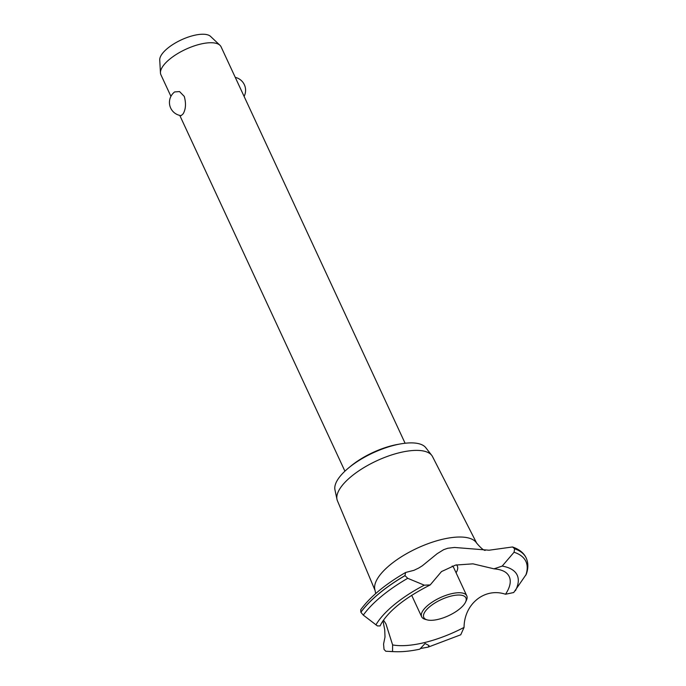 <?xml version="1.0" encoding="UTF-8"?>
<svg xmlns="http://www.w3.org/2000/svg" width="686" height="686" viewBox="0 0 686 686"><rect width="100%" height="100%" fill="white"/><g stroke="black" fill="none" stroke-linecap="round" stroke-linejoin="round"><path stroke-width="1.03" d="M349.706 467.029A45.61 17.382 -24.9 0 1 398.84 444.219M405.092 443.242L221.089 46.837A33.168 12.64 155.1 0 0 219.949 45.276A33.168 12.64 155.1 0 0 190.631 47.223A33.168 12.64 155.1 0 0 161.827 67.948A33.168 12.64 155.1 0 0 160.455 72.888A33.168 12.64 155.1 0 0 160.91 74.765L170.934 96.357M174.638 91.933L179.543 91.564L184.277 96.417C186.189 103.457 185.812 109.271 183.128 113.85L181.147 115.634A13.266 13.266 0 0 1 174.638 91.933M160.455 72.888L159.735 59.999A28.34 10.796 -24.9 0 1 160.91 55.78A28.34 10.796 -24.9 0 1 185.52 38.073A28.34 10.796 -24.9 0 1 210.568 36.409L219.949 45.276M375.07 590.432L337.426 500.771A52.436 19.98 -24.9 0 1 336.989 499.374L334.957 489.83A50.25 19.148 -24.9 0 1 336.86 481.092A50.25 19.148 -24.9 0 1 381.982 449.124A50.25 19.148 -24.9 0 1 425.774 447.675L431.751 455.384A52.436 19.98 -24.9 0 1 432.532 456.619L476.727 543.252M336.989 499.374A52.436 19.98 -24.9 0 1 338.978 490.258A52.436 19.98 -24.9 0 1 386.055 456.893A52.436 19.98 -24.9 0 1 431.751 455.384M375.714 593.553L374.959 590.037A56.055 21.36 -24.9 0 1 376.923 579.636A56.055 21.36 -24.9 0 1 428.047 543.681A56.055 21.36 -24.9 0 1 476.496 542.909C480.672 547.874 483.57 550.369 485.199 550.404M447.778 548.251L454.544 547.462L489.092 550.215L512.502 546.965L514.62 548.791L514.063 552.239L502.195 566.087L494.006 568.831L472.98 563.841L455.581 565.067L441.51 571.558L430.191 584.935L424.3 585.175L407.724 578.307L404.98 575.597L405.615 572.476L414.018 570.298L418.709 568.051L422.379 565.744L437.111 553.731L443.679 549.666L447.778 548.251M456.499 564.844A28.846 10.993 -24.9 0 1 456.533 571.97A28.846 10.993 -24.9 0 1 456.07 572.759M494.006 568.831C499.219 569.277 503.19 570.512 505.916 572.536A71.464 27.234 -24.9 0 1 507.28 591.332A71.464 27.234 -24.9 0 1 505.505 594.248L513.711 592.533L526.256 574.328C528.366 568.48 528.374 563.086 526.265 558.138A94.702 36.084 -24.9 0 0 526.213 558.027L526.188 557.967A94.702 36.084 -24.9 0 1 526.196 558.001A94.702 36.084 -24.9 0 0 514.62 548.791M405.615 572.476C385.249 584.301 370.277 596.709 360.707 609.691L360.887 612.264L363.297 615.119L377.437 625.932L380.095 625.915L381.107 623.883C388.919 610.609 405.28 597.626 430.191 584.935M383.483 620.11L385.944 623.883L392.615 644.917L392.538 651.546L385.815 651.263L384.04 649.428L383.56 644.077L385 637.028L384.726 629.825L382.977 620.839M392.538 651.546A79.31 30.227 -24.9 0 0 395.05 651.7C402.416 651.974 410.665 651.125 419.798 649.17L425.08 643.494L429.016 645.56L428.236 647.095L420.458 648.519M428.236 647.095L460.752 634.782L464.062 627.398A71.464 27.234 -24.9 0 1 392.615 644.917M464.062 627.398C464.173 603.809 484.908 587.25 505.513 594.248M452.228 566.027A24.876 9.484 -24.9 0 1 453.729 567.708L466.772 595.808A24.876 9.484 -24.9 0 1 466.411 600.284L465.571 602.068A23.221 8.849 155.1 0 0 450.668 596.185A23.221 8.849 155.1 0 0 424.428 612.675A23.221 8.849 155.1 0 0 427.198 619.887A23.221 8.849 155.1 0 0 448.027 615.942A23.221 8.849 155.1 0 0 465.271 602.668A23.221 8.849 155.1 0 0 465.571 602.068M427.198 619.887L425.286 619.364A24.876 9.484 -24.9 0 1 421.641 616.757A24.876 9.484 -24.9 0 1 422.319 611.646A24.876 9.484 -24.9 0 1 445.651 595.448A24.876 9.484 -24.9 0 1 466.772 595.808M360.862 612.204A94.702 36.084 -24.9 0 1 404.98 575.597M360.887 612.264A94.702 36.084 -24.9 0 1 405.006 575.657M363.297 615.119A92.987 35.432 -24.9 0 1 407.724 578.307M375.928 624.877A79.31 30.227 -24.9 0 1 424.3 585.175M502.195 566.087A79.31 30.227 -24.9 0 1 515.426 590.68M514.063 552.239A92.987 35.432 -24.9 0 1 525.768 575.288M514.594 548.731A94.702 36.084 -24.9 0 1 526.162 557.924A94.702 36.084 -24.9 0 1 526.188 557.967M244.096 96.409A13.266 13.266 0 0 0 235.255 77.364M344.921 471.179L179.775 115.402M395.05 651.7L389.948 651.494M411.677 595.294L421.641 616.757M512.502 546.965C519.328 549.332 523.881 552.985 526.162 557.924"/></g></svg>
